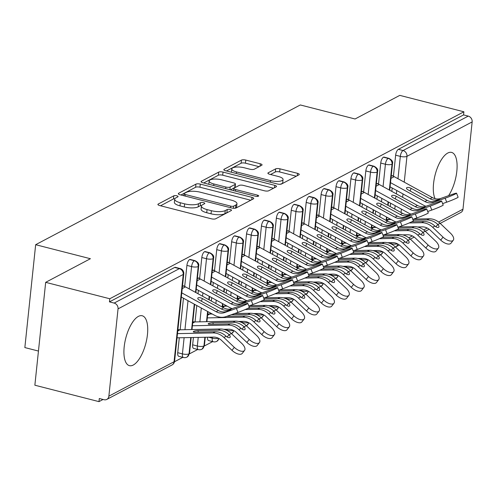 <?xml version="1.0" encoding="UTF-8"?>
<svg xmlns="http://www.w3.org/2000/svg" width="497" height="497" viewBox="0 0 497 497"><rect width="100%" height="100%" fill="white"/><g stroke="black" fill="none" stroke-linecap="round" stroke-linejoin="round"><path stroke-width="0.75" d="M176.833 195.799A2.268 0.714 6 0 0 173.801 195.83L158.251 204.037A3.243 1.019 6 0 0 157.903 204.435A3.243 1.019 6 0 0 159.661 205.547L211.38 218.798A3.243 1.019 6 0 0 215.717 218.761L231.267 210.548A2.268 0.714 6 0 0 231.515 210.268A2.268 0.714 6 0 0 230.285 209.492A2.268 0.714 6 0 0 227.247 209.517L225.234 210.579A10.369 3.255 6 0 1 211.355 210.697L207.044 209.591A10.369 3.255 6 0 1 201.415 206.038A10.369 3.255 6 0 1 202.534 204.764L204.547 203.702A2.268 0.714 6 0 0 204.789 203.422A2.268 0.714 6 0 0 203.559 202.646A2.268 0.714 6 0 0 200.521 202.67L198.508 203.733A10.369 3.255 6 0 1 184.629 203.851L180.324 202.751A10.369 3.255 6 0 1 174.689 199.191A10.369 3.255 6 0 1 175.808 197.918L177.82 196.855A2.268 0.714 6 0 0 178.069 196.582A2.268 0.714 6 0 0 176.833 195.799M174.863 198.713A2.268 0.714 6 0 0 173.472 198.943L160.543 205.77M227.694 212.436A2.268 0.714 6 0 0 226.918 212.635L224.905 213.698L225.234 210.579M201.583 205.559A2.268 0.714 6 0 0 200.198 205.789L198.185 206.851L198.508 203.733M435.049 198.651A25.751 10.369 -75.6 0 1 435.496 173.496A25.751 10.369 -75.6 0 1 447.754 153.045A25.751 10.369 -75.6 0 1 451.587 152.411A25.751 10.369 -75.6 0 1 456.991 169.359A25.751 10.369 -75.6 0 1 448.586 195.675M133.264 365.028A25.751 10.369 -75.6 0 1 129.431 365.655A25.751 10.369 -75.6 0 1 124.815 342.52A25.751 10.369 -75.6 0 1 138.377 316.396A25.751 10.369 -75.6 0 1 142.21 315.763A25.751 10.369 -75.6 0 1 146.826 338.898A25.751 10.369 -75.6 0 1 133.264 365.028M261.708 165.296A3.243 1.019 6 0 0 262.056 164.898A3.243 1.019 6 0 0 260.298 163.786L245.785 160.071A3.243 1.019 6 0 0 241.449 160.109L224.178 169.228A3.243 1.019 6 0 0 223.83 169.626A3.243 1.019 6 0 0 225.588 170.738L277.314 183.983A3.243 1.019 6 0 0 281.65 183.946L298.921 174.826A3.243 1.019 6 0 0 299.269 174.435A3.243 1.019 6 0 0 297.51 173.323L279.979 168.831A3.243 1.019 6 0 0 275.642 168.868L268.256 172.77A3.243 1.019 6 0 0 267.902 173.167A3.243 1.019 6 0 0 269.666 174.279L278.357 176.503A8.666 2.721 6 0 1 283.06 179.479A8.666 2.721 6 0 1 270.523 180.641L236.473 171.919A8.666 2.721 6 0 1 231.77 168.943A8.666 2.721 6 0 1 244.307 167.781L249.979 169.235A3.243 1.019 6 0 0 254.315 169.197L261.708 165.296M108.868 396.165L174.062 361.741L183.238 274.456L118.044 308.873L108.868 396.165A4.951 4.256 -117.8 0 1 106.793 399.42A4.951 4.256 -117.8 0 1 103.985 399.712L99.301 398.513L98.978 401.632L34.865 385.212L45.674 282.333L109.787 298.759L109.458 301.878L114.142 303.077L179.336 268.653L174.652 267.454L109.458 301.878M45.674 282.333L90.404 258.72L35.66 244.698L300.312 104.96L355.057 118.982L399.781 95.368L463.894 111.788L109.787 298.759M200.272 184.101A3.243 1.019 6 0 0 195.936 184.138L178.665 193.258A3.243 1.019 6 0 0 178.317 193.656A3.243 1.019 6 0 0 180.076 194.768L231.801 208.013A3.243 1.019 6 0 0 236.137 207.976L253.402 198.862A3.243 1.019 6 0 0 253.756 198.465A3.243 1.019 6 0 0 251.991 197.352L200.272 184.101L199.943 187.22A3.243 1.019 6 0 0 195.607 187.257L180.958 194.992M201.422 181.243L218.692 172.124A3.243 1.019 6 0 1 223.029 172.086L274.754 185.338A3.243 1.019 6 0 1 276.512 186.45A3.243 1.019 6 0 1 276.164 186.847L268.771 190.749A3.243 1.019 6 0 1 264.435 190.786L243.455 185.412A3.243 1.019 6 0 0 239.119 185.449L234.217 188.034A3.243 1.019 6 0 0 233.87 188.431A3.243 1.019 6 0 0 235.628 189.543L257.465 195.141A2.268 0.714 6 0 1 258.701 195.917A2.268 0.714 6 0 1 255.415 196.222L202.832 182.753A3.243 1.019 6 0 1 201.074 181.641A3.243 1.019 6 0 1 201.422 181.243L201.335 182.101M35.66 244.698L24.85 347.571L38.455 351.056M118.044 308.873A4.951 4.256 -117.8 0 0 114.142 303.077M463.894 111.788L463.564 114.906L468.249 116.105A4.951 4.256 62.2 0 1 472.15 121.908L462.974 209.194A4.951 4.256 62.2 0 1 460.899 212.449L440.18 223.389M212.66 341.607L204.31 346.018M197.75 349.478L189.4 353.889M182.84 357.349L174.49 361.76M103.059 399.476L98.978 401.632M244.555 350.428L242.244 353.41A8.256 3.926 -142.3 0 1 231.987 350.335L234.298 347.347A8.256 3.926 37.7 0 0 244.555 350.428A8.256 3.926 37.7 0 0 241.753 343.408L231.372 333.53A16.507 14.196 -117.8 0 0 220.395 328.989L179.982 329.797A5.61 4.827 62.2 0 1 178.715 329.648L177.858 330.095L179.125 329.735M183.71 286.117L183.747 285.763L182.442 286.452L183.3 285.999A9.903 8.517 62.2 0 1 185.474 286.868L223.607 307.792A12.214 10.505 -117.8 0 0 231.993 308.656L243.847 304.475A8.256 0.528 -21.6 0 1 247.798 303.406L249.37 307.388A8.256 0.528 158.4 0 1 245.673 309.345A8.256 0.528 158.4 0 1 237.97 312.396L226.116 316.577A16.507 14.196 62.2 0 1 214.785 315.402L181.33 297.051M463.564 114.906L398.377 149.33L403.055 150.529L468.249 116.105M397.979 178.721L400.327 156.387L395.643 155.188L393.431 176.267M392.195 188.003L391.841 191.407M390.599 203.18L390.244 206.584M389.008 218.357L388.878 219.581M395.643 155.188A4.951 1.994 -75.6 0 1 398.377 149.33M174.652 267.454A4.951 1.994 -75.6 0 1 175.391 267.33L180.076 268.529A4.951 1.994 -75.6 0 0 179.336 268.653A4.951 4.256 -117.8 0 1 183.238 274.456A4.951 1.553 6 0 0 183.772 273.847A4.951 4.951 0 0 0 180.076 268.529M383.069 186.592L385.417 164.258L380.733 163.059A4.951 1.994 -75.6 0 1 383.467 157.201A4.951 1.994 -75.6 0 1 384.125 157.114L388.809 158.319A4.951 1.994 -75.6 0 0 388.145 158.4A4.951 4.256 62.2 0 1 392.046 164.203L389.331 190.028M380.733 163.059L378.521 184.138M377.285 195.874L376.931 199.278M375.689 211.051L375.334 214.455M374.098 226.234L373.968 227.452M387.865 219.519L386.598 219.879L387.449 219.432A5.61 4.827 62.2 0 0 388.716 219.581L391.145 219.531M392.45 175.907L392.487 175.553L391.182 176.236L392.04 175.789A9.903 8.517 62.2 0 1 394.214 176.652L432.347 197.576A12.214 10.505 -117.8 0 0 440.727 198.446L452.587 194.265A8.256 0.528 -21.6 0 1 456.532 193.19L458.11 197.172A8.256 0.528 158.4 0 1 454.413 199.135A8.256 0.528 158.4 0 1 446.71 202.18L442.634 203.621M368.165 194.47L370.507 172.13L365.823 170.931A4.951 1.994 -75.6 0 1 368.557 165.072A4.951 1.994 -75.6 0 1 369.215 164.992L373.899 166.191A4.951 1.994 -75.6 0 0 373.241 166.271A4.951 4.256 62.2 0 1 377.136 172.074L374.421 197.899M365.823 170.931L363.611 192.016M362.375 203.745L362.021 207.15M360.779 218.928L360.424 222.327M359.188 234.106L359.058 235.323M372.955 227.39L371.688 227.756L372.539 227.303A5.61 4.827 62.2 0 0 373.806 227.452L376.235 227.409M377.54 183.778L377.577 183.424L376.272 184.114L377.13 183.66A9.903 8.517 62.2 0 1 379.304 184.524L417.437 205.447A12.214 10.505 -117.8 0 0 425.817 206.317L437.677 202.136A8.256 0.528 -21.6 0 1 441.622 201.068L443.2 205.05A8.256 0.528 158.4 0 1 439.503 207.007A8.256 0.528 158.4 0 1 431.8 210.057L427.724 211.492M353.255 202.341L355.597 180.001L350.919 178.802A4.951 1.994 -75.6 0 1 353.647 172.944A4.951 1.994 -75.6 0 1 354.305 172.863L358.989 174.062A4.951 1.994 -75.6 0 0 358.331 174.143A4.951 4.256 62.2 0 1 362.226 179.945L359.511 205.777M350.919 178.802L348.701 199.887M347.465 211.623L347.111 215.021M345.875 226.8L345.514 230.198M344.278 241.977L344.148 243.195M358.045 235.261L356.778 235.628L357.629 235.174A5.61 4.827 62.2 0 0 358.896 235.329L361.325 235.28M362.63 191.649L362.667 191.295L361.362 191.985L362.22 191.531A9.903 8.517 62.2 0 1 364.394 192.401L402.527 213.325A12.214 10.505 -117.8 0 0 410.907 214.188L422.767 210.007A8.256 0.528 -21.6 0 1 426.712 208.939L428.29 212.921A8.256 0.528 158.4 0 1 424.593 214.878A8.256 0.528 158.4 0 1 416.89 217.928L412.814 219.363M338.345 210.212L340.693 187.872L336.009 186.673A4.951 1.994 -75.6 0 1 338.737 180.821A4.951 1.994 -75.6 0 1 339.395 180.734L344.079 181.933A4.951 1.994 -75.6 0 0 343.421 182.02A4.951 4.256 62.2 0 1 347.316 187.816L344.601 213.648M336.009 186.673L333.791 207.758M332.555 219.494L332.201 222.892M330.965 234.671L330.604 238.075M329.368 249.848L329.238 251.066M343.135 243.139L341.868 243.499L342.719 243.052A5.61 4.827 62.2 0 0 343.992 243.201L346.415 243.151M347.72 199.521L347.757 199.167L346.452 199.856L347.31 199.403A9.903 8.517 62.2 0 1 349.484 200.272L387.617 221.196A12.214 10.505 -117.8 0 0 395.997 222.06L407.857 217.879A8.256 0.528 -21.6 0 1 411.802 216.81L413.38 220.792A8.256 0.528 158.4 0 1 409.683 222.749A8.256 0.528 158.4 0 1 401.98 225.8L397.904 227.235M323.435 218.084L325.783 195.75L321.099 194.544A4.951 1.994 -75.6 0 1 323.827 188.692A4.951 1.994 -75.6 0 1 324.485 188.605L329.169 189.804A4.951 1.994 -75.6 0 0 328.511 189.891A4.951 4.256 62.2 0 1 332.406 195.694L329.691 221.519M321.099 194.544L318.881 215.63M317.645 227.365L317.291 230.77M316.055 242.542L315.694 245.947M314.458 257.719L314.328 258.943M328.225 251.01L326.958 251.37L327.809 250.923A5.61 4.827 62.2 0 0 329.082 251.072L331.505 251.022M332.81 207.392L332.847 207.044L331.549 207.727L332.4 207.28A9.903 8.517 62.2 0 1 334.574 208.144L372.707 229.067A12.214 10.505 -117.8 0 0 381.087 229.937L392.947 225.75A8.256 0.528 -21.6 0 1 396.892 224.681L398.47 228.663A8.256 0.528 158.4 0 1 394.773 230.627A8.256 0.528 158.4 0 1 387.07 233.671L382.994 235.106M308.525 225.955L310.873 203.621L306.189 202.422A4.951 1.994 -75.6 0 1 308.917 196.563A4.951 1.994 -75.6 0 1 309.575 196.477L314.259 197.676A4.951 1.994 -75.6 0 0 313.601 197.763A4.951 4.256 62.2 0 1 317.496 203.565L314.781 229.39M306.189 202.422L303.971 223.501M302.735 235.236L302.381 238.641M301.145 250.413L300.784 253.818M299.548 265.591L299.418 266.814M313.315 258.881L312.048 259.241L312.899 258.794A5.61 4.827 62.2 0 0 314.172 258.943L316.595 258.894M317.9 215.263L317.937 214.915L316.639 215.599L317.49 215.151A9.903 8.517 62.2 0 1 319.664 216.015L357.797 236.939A12.214 10.505 -117.8 0 0 366.177 237.808L378.037 233.627A8.256 0.528 -21.6 0 1 381.982 232.553L383.56 236.535A8.256 0.528 158.4 0 1 379.863 238.498A8.256 0.528 158.4 0 1 372.16 241.542L368.084 242.983M293.615 233.826L295.963 211.492L291.279 210.293A4.951 1.994 -75.6 0 1 294.007 204.435A4.951 1.994 -75.6 0 1 294.671 204.348L299.349 205.553A4.951 1.994 -75.6 0 0 298.691 205.634A4.951 4.256 62.2 0 1 302.586 211.436L299.871 237.262M291.279 210.293L289.061 231.378M287.825 243.108L287.471 246.512M286.235 258.285L285.874 261.689M284.638 273.468L284.508 274.686M298.405 266.752L297.138 267.119L297.989 266.665A5.61 4.827 62.2 0 0 299.262 266.814L301.685 266.771M302.99 223.141L303.027 222.786L301.729 223.47L302.58 223.023A9.903 8.517 62.2 0 1 304.754 223.886L342.887 244.81A12.214 10.505 -117.8 0 0 351.273 245.68L363.127 241.499A8.256 0.528 -21.6 0 1 367.072 240.43L368.65 244.412A8.256 0.528 158.4 0 1 364.953 246.369A8.256 0.528 158.4 0 1 357.25 249.413L353.174 250.855M278.705 241.704L281.053 219.363L276.369 218.164A4.951 1.994 -75.6 0 1 279.097 212.306A4.951 1.994 -75.6 0 1 279.761 212.225L284.446 213.424A4.951 1.994 -75.6 0 0 283.781 213.505A4.951 4.256 62.2 0 1 287.676 219.307L284.967 245.139M276.369 218.164L274.151 239.25M272.921 250.979L272.561 254.383M271.325 266.162L270.964 269.56M269.728 281.339L269.598 282.557M283.495 274.624L282.228 274.99L283.079 274.537A5.61 4.827 62.2 0 0 284.352 274.686L286.775 274.642M288.08 231.012L288.117 230.658L286.819 231.347L287.67 230.894A9.903 8.517 62.2 0 1 289.844 231.764L327.977 252.681A12.214 10.505 -117.8 0 0 336.363 253.551L348.217 249.37A8.256 0.528 -21.6 0 1 352.162 248.301L353.74 252.283A8.256 0.528 158.4 0 1 350.043 254.24A8.256 0.528 158.4 0 1 342.34 257.291L338.264 258.726M263.795 249.575L266.143 227.235L261.459 226.036A4.951 1.994 -75.6 0 1 264.187 220.177A4.951 1.994 -75.6 0 1 264.851 220.096L269.536 221.295A4.951 1.994 -75.6 0 0 268.871 221.382A4.951 4.256 62.2 0 1 272.772 227.179L270.057 253.01M261.459 226.036L259.241 247.121M258.011 258.856L257.651 262.254M256.415 274.033L256.054 277.432M254.818 289.211L254.688 290.428M268.585 282.501L267.318 282.861L268.169 282.408A5.61 4.827 62.2 0 0 269.442 282.563L271.871 282.513M273.17 238.883L273.207 238.529L271.909 239.219L272.76 238.765A9.903 8.517 62.2 0 1 274.934 239.635L313.067 260.558A12.214 10.505 -117.8 0 0 321.453 261.422L333.307 257.241A8.256 0.528 -21.6 0 1 337.252 256.172L338.83 260.155A8.256 0.528 158.4 0 1 335.133 262.112A8.256 0.528 158.4 0 1 327.43 265.162L323.354 266.597M248.885 257.446L251.233 235.112L246.549 233.907A4.951 1.994 -75.6 0 1 249.277 228.055A4.951 1.994 -75.6 0 1 249.941 227.968L254.626 229.167A4.951 1.994 -75.6 0 0 253.961 229.254A4.951 4.256 62.2 0 1 257.862 235.05L255.147 260.882M246.549 233.907L244.331 254.992M243.101 266.727L242.741 270.126M241.505 281.905L241.144 285.309M239.908 297.082L239.778 298.306M253.675 290.372L252.408 290.733L253.259 290.285A5.61 4.827 62.2 0 0 254.532 290.434L256.961 290.385M258.26 246.754L258.297 246.4L256.999 247.09L257.85 246.642A9.903 8.517 62.2 0 1 260.024 247.506L298.157 268.43A12.214 10.505 -117.8 0 0 306.543 269.299L318.397 265.112A8.256 0.528 -21.6 0 1 322.342 264.044L323.92 268.026A8.256 0.528 158.4 0 1 320.223 269.989A8.256 0.528 158.4 0 1 312.52 273.033L308.444 274.468M233.975 265.317L236.323 242.983L231.639 241.784A4.951 1.994 -75.6 0 1 234.367 235.926A4.951 1.994 -75.6 0 1 235.031 235.839L239.716 237.038A4.951 1.994 -75.6 0 0 239.051 237.125A4.951 4.256 62.2 0 1 242.952 242.927L240.237 268.753M231.639 241.784L229.421 262.863M228.191 274.599L227.831 278.003M226.595 289.776L226.234 293.18M224.998 304.953L224.868 306.177M238.765 298.243L237.498 298.604L238.355 298.157A5.61 4.827 62.2 0 0 239.622 298.306L242.051 298.256M243.35 254.626L243.387 254.278L242.089 254.961L242.94 254.514A9.903 8.517 62.2 0 1 245.114 255.377L283.247 276.301A12.214 10.505 -117.8 0 0 291.633 277.171L303.487 272.99A8.256 0.528 -21.6 0 1 307.432 271.915L309.01 275.897A8.256 0.528 158.4 0 1 305.313 277.86A8.256 0.528 158.4 0 1 297.61 280.904L293.534 282.339M219.065 273.188L221.413 250.855L216.729 249.656A4.951 1.994 -75.6 0 1 219.457 243.797A4.951 1.994 -75.6 0 1 220.121 243.71L224.806 244.909A4.951 1.994 -75.6 0 0 224.141 244.996A4.951 4.256 62.2 0 1 228.042 250.799L225.327 276.624M208.541 337.196L212.238 338.14A4.951 1.994 104.4 0 0 213.244 341.756L208.56 340.557A4.951 1.994 -75.6 0 1 207.529 337.214M216.729 249.656L214.511 270.735M213.281 282.47L212.921 285.874M211.685 297.647L211.324 301.052M210.088 312.83L209.958 314.048M223.855 306.115L222.588 306.475L223.445 306.028A5.61 4.827 62.2 0 0 224.712 306.177L227.141 306.127M228.44 262.497L228.477 262.149L227.179 262.832L228.03 262.385A9.903 8.517 62.2 0 1 230.204 263.248L268.337 284.172A12.214 10.505 -117.8 0 0 276.723 285.042L288.577 280.861A8.256 0.528 -21.6 0 1 292.522 279.786L294.1 283.768A8.256 0.528 158.4 0 1 290.403 285.732A8.256 0.528 158.4 0 1 282.7 288.776L278.624 290.217M204.155 281.06L206.503 258.726L201.819 257.527A4.951 1.994 -75.6 0 1 204.547 251.668A4.951 1.994 -75.6 0 1 205.211 251.588L209.896 252.787A4.951 1.994 -75.6 0 0 209.231 252.867A4.951 4.256 62.2 0 1 213.132 258.67L210.417 284.495M204.87 337.264L203.956 345.955A4.951 1.553 6 0 1 197.328 346.011A4.951 1.994 104.4 0 0 198.334 349.627L193.65 348.428A4.951 1.994 -75.6 0 1 192.643 344.812L197.328 346.011L198.235 337.401M201.819 257.527L199.601 278.612M198.371 290.341L198.011 293.746M196.775 305.525L195.054 321.919M193.414 337.494L192.643 344.812M208.945 313.986L207.678 314.352L208.535 313.899A5.61 4.827 62.2 0 0 209.802 314.048L212.231 314.005M213.53 270.374L213.567 270.02L212.269 270.703L213.12 270.256A9.903 8.517 62.2 0 1 215.294 271.12L253.427 292.043A12.214 10.505 -117.8 0 0 261.813 292.913L273.667 288.732A8.256 0.528 -21.6 0 1 277.612 287.664L279.19 291.646A8.256 0.528 158.4 0 1 275.493 293.603A8.256 0.528 158.4 0 1 267.79 296.653L263.714 298.088M189.245 288.937L191.593 266.597L186.909 265.398A4.951 1.994 -75.6 0 1 189.637 259.54A4.951 1.994 -75.6 0 1 190.301 259.459L194.986 260.658A4.951 1.994 -75.6 0 0 194.321 260.739A4.951 4.256 62.2 0 1 198.222 266.541L195.507 292.373M190.755 337.55L189.046 353.833A4.951 1.553 6 0 1 182.418 353.889A4.951 1.994 104.4 0 0 183.424 357.505L178.74 356.306A4.951 1.994 -75.6 0 1 177.733 352.684L182.418 353.889L184.12 337.68M186.909 265.398L184.691 286.483M183.461 298.219L180.144 329.791M179.299 337.774L177.733 352.684M194.035 321.857L192.768 322.224L193.625 321.77A5.61 4.827 62.2 0 0 194.892 321.926L235.305 321.118A16.507 14.196 -117.8 0 1 246.282 325.659L256.663 335.537A8.256 3.926 37.7 0 1 259.465 342.551A8.256 3.926 37.7 0 1 249.208 339.476L238.827 329.598A16.507 14.196 -117.8 0 0 227.85 325.057L192.401 325.759M198.62 278.245L198.657 277.891L197.359 278.581L198.21 278.127A9.903 8.517 62.2 0 1 200.384 278.997L238.517 299.921A12.214 10.505 -117.8 0 0 246.903 300.784L258.757 296.603A8.256 0.528 -21.6 0 1 262.708 295.535L264.28 299.517A8.256 0.528 158.4 0 1 260.583 301.474A8.256 0.528 158.4 0 1 252.88 304.524L248.804 305.959M191.159 337.538L189.506 353.261A4.951 1.553 6 0 1 189.046 353.833A4.951 4.256 62.2 0 1 187.176 356.964A4.951 4.256 62.2 0 1 186.965 357.082A4.951 4.951 0 0 1 183.424 357.505M194.271 304.145L191.6 329.567M189.637 259.54L194.321 260.739A4.951 1.994 -75.6 0 0 191.593 266.597A4.951 1.553 6 0 0 198.222 266.541A4.951 1.553 6 0 0 198.682 265.976L195.886 292.578M205.273 337.258L204.416 345.39A4.951 1.553 6 0 1 203.956 345.955A4.951 4.256 62.2 0 1 202.086 349.093A4.951 4.256 62.2 0 1 201.875 349.211A4.951 4.951 0 0 1 198.334 349.627M209.181 296.274L208.821 299.679M207.584 311.451L206.503 321.689M204.547 251.668L209.231 252.867A4.951 1.994 -75.6 0 0 206.503 258.726A4.951 1.553 6 0 0 213.132 258.67A4.951 1.553 6 0 0 213.592 258.105L210.796 284.706M218.817 338.426A4.951 4.256 62.2 0 1 216.996 341.222A4.951 4.256 62.2 0 1 216.785 341.34A4.951 4.951 0 0 1 213.244 341.756M224.085 288.403L223.731 291.801M222.494 303.58L222.134 306.984M219.457 243.797L224.141 244.996A4.951 1.994 -75.6 0 0 221.413 250.855A4.951 1.553 6 0 0 228.042 250.799A4.951 1.553 6 0 0 228.502 250.233L225.706 276.835M233.727 330.555A4.951 4.256 62.2 0 1 231.906 333.35A4.951 4.256 62.2 0 1 231.695 333.468A4.951 4.951 0 0 1 231.44 333.593M238.995 280.532L238.641 283.93M237.404 295.709L237.044 299.107M234.367 235.926L239.051 237.125A4.951 1.994 -75.6 0 0 236.323 242.983A4.951 1.553 6 0 0 242.952 242.927A4.951 1.553 6 0 0 243.412 242.356L240.616 268.964M248.637 322.683A4.951 4.256 62.2 0 1 246.816 325.479A4.951 4.256 62.2 0 1 246.605 325.597A4.951 4.951 0 0 1 246.35 325.721M253.905 272.654L253.551 276.059M252.314 287.838L251.954 291.236M249.277 228.055L253.961 229.254A4.951 1.994 -75.6 0 0 251.233 235.112A4.951 1.553 6 0 0 257.862 235.05A4.951 1.553 6 0 0 258.322 234.485L255.526 261.093M263.547 314.812A4.951 4.256 62.2 0 1 261.726 317.602A4.951 4.256 62.2 0 1 261.515 317.72A4.951 4.951 0 0 1 261.26 317.85M268.815 264.783L268.461 268.187M267.224 279.96L266.864 283.365M264.187 220.177L268.871 221.382A4.951 1.994 -75.6 0 0 266.143 227.235A4.951 1.553 6 0 0 272.772 227.179A4.951 1.553 6 0 0 273.232 226.613L270.436 253.215M278.457 306.941A4.951 4.256 62.2 0 1 276.636 309.73A4.951 4.256 62.2 0 1 276.425 309.848A4.951 4.951 0 0 1 276.17 309.979M283.725 256.912L283.371 260.316M282.134 272.089L281.774 275.493M279.097 212.306L283.781 213.505A4.951 1.994 -75.6 0 0 281.053 219.363A4.951 1.553 6 0 0 287.676 219.307A4.951 1.553 6 0 0 288.142 218.742L285.346 245.344M293.367 299.064A4.951 4.256 62.2 0 1 291.546 301.859A4.951 4.256 62.2 0 1 291.335 301.977A4.951 4.951 0 0 1 291.08 302.108M298.635 249.04L298.281 252.445M297.038 264.218L296.684 267.622M294.007 204.435L298.691 205.634A4.951 1.994 -75.6 0 0 295.963 211.492A4.951 1.553 6 0 0 302.586 211.436A4.951 1.553 6 0 0 303.052 210.871L300.256 237.473M308.277 291.192A4.951 4.256 62.2 0 1 306.45 293.988A4.951 4.256 62.2 0 1 306.245 294.106A4.951 4.951 0 0 1 305.984 294.23M313.545 241.169L313.191 244.567M311.948 256.346L311.594 259.751M308.917 196.563L313.601 197.763A4.951 1.994 -75.6 0 0 310.873 203.621A4.951 1.553 6 0 0 317.496 203.565A4.951 1.553 6 0 0 317.962 202.993L315.166 229.602M323.187 283.321A4.951 4.256 62.2 0 1 321.36 286.117A4.951 4.256 62.2 0 1 321.155 286.235A4.951 4.951 0 0 1 320.894 286.359M328.455 233.298L328.101 236.696M326.858 248.475L326.504 251.873M323.827 188.692L328.511 189.891A4.951 1.994 -75.6 0 0 325.783 195.75A4.951 1.553 6 0 0 332.406 195.694A4.951 1.553 6 0 0 332.872 195.122L330.076 221.73M338.097 275.45A4.951 4.256 62.2 0 1 336.27 278.245A4.951 4.256 62.2 0 1 336.065 278.363A4.951 4.951 0 0 1 335.804 278.488M343.365 225.421L343.011 228.825M341.768 240.604L341.414 244.002M338.737 180.821L343.421 182.02A4.951 1.994 -75.6 0 0 340.693 187.872A4.951 1.553 6 0 0 347.316 187.816A4.951 1.553 6 0 0 347.782 187.251L344.986 213.853M353.007 267.579A4.951 4.256 62.2 0 1 351.18 270.368A4.951 4.256 62.2 0 1 350.975 270.486A4.951 4.951 0 0 1 350.714 270.616M358.275 217.549L357.921 220.954M356.678 232.726L356.324 236.131M353.647 172.944L358.331 174.143A4.951 1.994 -75.6 0 0 355.597 180.001A4.951 1.553 6 0 0 362.226 179.945A4.951 1.553 6 0 0 362.692 179.38L359.896 205.982M367.917 259.701A4.951 4.256 62.2 0 1 366.09 262.497A4.951 4.256 62.2 0 1 365.885 262.615A4.951 4.951 0 0 1 365.624 262.745M373.185 209.678L372.831 213.083M371.588 224.855L371.234 228.26M368.557 165.072L373.241 166.271A4.951 1.994 -75.6 0 0 370.507 172.13A4.951 1.553 6 0 0 377.136 172.074A4.951 1.553 6 0 0 377.602 171.508L374.806 198.11M382.827 251.83A4.951 4.256 62.2 0 1 381 254.626A4.951 4.256 62.2 0 1 380.795 254.744A4.951 4.951 0 0 1 380.534 254.868M388.095 201.807L387.735 205.205M386.498 216.984L386.144 220.388M383.467 157.201L388.145 158.4A4.951 1.994 -75.6 0 0 385.417 164.258A4.951 1.553 6 0 0 392.046 164.203A4.951 1.553 6 0 0 392.512 163.637L389.71 190.239M174.689 199.191L174.366 202.31A10.369 3.255 6 0 0 179.995 205.864L180.324 202.751M198.185 206.851A10.369 3.255 6 0 1 184.306 206.969L179.995 205.864M201.415 206.038L201.086 209.156A10.369 3.255 6 0 0 206.715 212.71L207.044 209.591M224.905 213.698A10.369 3.255 6 0 1 211.026 213.816L206.715 212.71M250.786 200.241L199.943 187.22M184.3 193.439A2.268 0.714 6 0 0 184.052 193.718A2.268 0.714 6 0 0 185.288 194.495L230.689 206.125A2.268 0.714 6 0 0 233.72 206.1L235.845 204.975A10.369 3.255 6 0 0 236.963 203.708A10.369 3.255 6 0 0 231.335 200.148L200.297 192.202A10.369 3.255 6 0 0 186.418 192.32L184.3 193.439M236.963 203.708L236.634 206.827A10.369 3.255 6 0 1 235.516 208.094L235.249 208.237M203.714 182.977L218.363 175.242L218.692 172.124M273.543 188.226L222.699 175.205A3.243 1.019 6 0 0 218.363 175.242M221.693 179.833A8.666 2.721 6 0 0 209.156 180.995A8.666 2.721 6 0 0 213.859 183.971L225.855 187.04A3.243 1.019 6 0 0 230.198 187.009L235.1 184.418A3.243 1.019 6 0 0 235.448 184.02A3.243 1.019 6 0 0 233.689 182.908L221.693 179.833M209.156 180.995L208.827 184.114A8.666 2.721 6 0 0 208.827 184.288M235.448 184.02L235.118 187.139A3.243 1.019 6 0 1 234.77 187.537L230.44 189.823M231.77 168.943L231.44 172.061A8.666 2.721 6 0 0 231.44 172.235M279.836 184.275A8.666 2.721 6 0 0 282.737 182.598L283.06 179.479M296.299 176.211L279.656 171.95A3.243 1.019 6 0 0 275.313 171.987L270.542 174.503M259.086 166.681L245.456 163.19A3.243 1.019 6 0 0 241.12 163.227L226.47 170.962M177.044 337.817L213.486 337.096A12.214 10.505 62.2 0 1 221.612 340.457L231.987 350.335M234.298 347.347L223.917 337.469A16.507 14.196 -117.8 0 0 212.94 332.928L177.485 333.63M227.061 336.954L229.129 334.717A3.299 1.572 -142.3 0 1 230.061 337.333A3.299 1.572 -142.3 0 1 229.8 337.55A3.299 1.572 -142.3 0 1 226.16 336.283L225.955 336.102A16.507 14.196 -117.8 0 0 215.176 331.748L195.06 332.145A3.299 0.671 172.6 0 1 193.277 331.785A3.299 0.671 172.6 0 1 193.637 331.418A3.299 0.671 172.6 0 1 198.042 330.573L198.241 332.083M228.937 334.531A16.507 14.196 -117.8 0 0 218.158 330.17L198.042 330.573M181.772 292.863L216.152 311.725A12.214 10.505 -117.8 0 0 224.538 312.594L236.392 308.413A8.256 0.528 -21.6 0 0 244.095 305.363A8.256 0.528 -21.6 0 0 247.798 303.406M218.388 310.544L199.409 300.132A3.299 1.336 -159.6 0 1 197.806 298.194A3.299 1.336 -159.6 0 1 198.148 297.833A3.299 1.336 -159.6 0 1 202.391 298.554L221.37 308.972A12.214 10.505 62.2 0 0 229.533 309.917L230.726 309.761L226.551 311.489A12.214 10.505 62.2 0 1 218.388 310.544L216.152 311.725M259.465 342.551L257.154 345.539A8.256 3.926 -142.3 0 1 246.897 342.458L249.208 339.476M223.644 329.318L228.396 329.225A12.214 10.505 62.2 0 1 236.516 332.58L246.897 342.458M241.971 329.082L244.039 326.846A3.299 1.572 -142.3 0 1 244.971 329.461A3.299 1.572 -142.3 0 1 244.71 329.679A3.299 1.572 -142.3 0 1 241.07 328.411L240.865 328.231A16.507 14.196 -117.8 0 0 230.086 323.876L209.97 324.274A3.299 0.671 172.6 0 1 208.187 323.914A3.299 0.671 172.6 0 1 208.547 323.547A3.299 0.671 172.6 0 1 212.952 322.702L213.151 324.212M243.847 326.653A16.507 14.196 -117.8 0 0 233.068 322.298L212.952 322.702M274.375 334.68L272.064 337.668A8.256 3.926 -142.3 0 1 261.807 334.587L264.118 331.598A8.256 3.926 37.7 0 0 274.375 334.68A8.256 3.926 37.7 0 0 271.573 327.666L261.192 317.788A16.507 14.196 -117.8 0 0 250.215 313.247L234.677 313.557M238.554 321.447L243.306 321.348A12.214 10.505 62.2 0 1 251.426 324.709L261.807 334.587M264.118 331.598L253.737 321.727A16.507 14.196 -117.8 0 0 242.76 317.185L207.311 317.887M256.881 321.211L258.949 318.968A3.299 1.572 -142.3 0 1 259.881 321.59A3.299 1.572 -142.3 0 1 259.62 321.808A3.299 1.572 -142.3 0 1 255.98 320.54L255.775 320.36A16.507 14.196 -117.8 0 0 244.996 316.005L226.713 316.365M258.757 318.782A16.507 14.196 -117.8 0 0 247.978 314.427L231.267 314.763M289.285 326.809L286.974 329.797A8.256 3.926 -142.3 0 1 276.717 326.715L279.028 323.727A8.256 3.926 37.7 0 0 289.285 326.809A8.256 3.926 37.7 0 0 286.483 319.795L276.102 309.917A16.507 14.196 -117.8 0 0 265.125 305.375L249.587 305.686M253.464 313.57L258.216 313.477A12.214 10.505 62.2 0 1 266.336 316.837L276.717 326.715M279.028 323.727L268.647 313.849A16.507 14.196 -117.8 0 0 257.67 309.308L245.189 309.556M271.791 313.34L273.859 311.097A3.299 1.572 -142.3 0 1 274.791 313.719A3.299 1.572 -142.3 0 1 274.53 313.936A3.299 1.572 -142.3 0 1 270.89 312.669L270.685 312.489A16.507 14.196 -117.8 0 0 259.906 308.128L247.798 308.37M273.667 310.911A16.507 14.196 -117.8 0 0 262.888 306.556L249.152 306.829M304.195 318.937L301.884 321.926A8.256 3.926 -142.3 0 1 291.627 318.844L293.938 315.856A8.256 3.926 37.7 0 0 304.195 318.937A8.256 3.926 37.7 0 0 301.393 311.923L291.012 302.046A16.507 14.196 -117.8 0 0 280.035 297.504L264.497 297.809M268.374 305.698L273.126 305.605A12.214 10.505 62.2 0 1 281.246 308.966L291.627 318.844M293.938 315.856L283.557 305.978A16.507 14.196 -117.8 0 0 272.58 301.437L260.099 301.685M286.701 305.469L288.769 303.226A3.299 1.572 -142.3 0 1 289.701 305.841A3.299 1.572 -142.3 0 1 289.44 306.059A3.299 1.572 -142.3 0 1 285.8 304.798L285.595 304.611A16.507 14.196 -117.8 0 0 274.816 300.256L262.708 300.499M288.577 303.04A16.507 14.196 -117.8 0 0 277.798 298.685L264.062 298.958M196.682 284.992L231.062 303.853A12.214 10.505 -117.8 0 0 239.448 304.723L251.302 300.542A8.256 0.528 -21.6 0 0 259.005 297.492A8.256 0.528 -21.6 0 0 262.708 295.535M233.298 302.673L214.319 292.255A3.299 1.336 -159.6 0 1 212.716 290.316A3.299 1.336 -159.6 0 1 213.058 289.962A3.299 1.336 -159.6 0 1 217.301 290.683L236.28 301.101A12.214 10.505 62.2 0 0 244.443 302.046L245.636 301.884L241.461 303.617A12.214 10.505 62.2 0 1 233.298 302.673L231.062 303.853M232.124 308.612A16.507 14.196 62.2 0 1 229.695 307.531L196.247 289.179M211.592 277.115L245.972 295.982A12.214 10.505 -117.8 0 0 254.358 296.852L266.212 292.665A8.256 0.528 -21.6 0 0 273.915 289.621A8.256 0.528 -21.6 0 0 277.612 287.664M248.208 294.802L229.229 284.383A3.299 1.336 -159.6 0 1 227.626 282.445A3.299 1.336 -159.6 0 1 227.968 282.091A3.299 1.336 -159.6 0 1 232.211 282.812L251.19 293.224A12.214 10.505 62.2 0 0 259.353 294.168L260.546 294.013L256.371 295.746A12.214 10.505 62.2 0 1 248.208 294.802L245.972 295.982M247.028 300.741A16.507 14.196 62.2 0 1 244.605 299.66L211.157 281.302M226.502 269.244L260.882 288.111A12.214 10.505 -117.8 0 0 269.268 288.974L281.122 284.793A8.256 0.528 -21.6 0 0 288.825 281.749A8.256 0.528 -21.6 0 0 292.522 279.786M263.118 286.931L244.139 276.512A3.299 1.336 -159.6 0 1 242.536 274.574A3.299 1.336 -159.6 0 1 242.878 274.214A3.299 1.336 -159.6 0 1 247.121 274.94L266.1 285.353A12.214 10.505 62.2 0 0 274.263 286.297L275.456 286.142L271.281 287.875A12.214 10.505 62.2 0 1 263.118 286.931L260.882 288.111M261.938 292.87A16.507 14.196 62.2 0 1 259.515 291.789L226.06 273.431M241.412 261.372L275.792 280.24A12.214 10.505 -117.8 0 0 284.178 281.103L296.032 276.922A8.256 0.528 -21.6 0 0 303.735 273.878A8.256 0.528 -21.6 0 0 307.432 271.915M278.028 279.059L259.049 268.641A3.299 1.336 -159.6 0 1 257.446 266.703A3.299 1.336 -159.6 0 1 257.788 266.342A3.299 1.336 -159.6 0 1 262.031 267.063L281.01 277.481A12.214 10.505 62.2 0 0 289.167 278.426L290.366 278.27L286.185 279.997A12.214 10.505 62.2 0 1 278.028 279.059L275.792 280.24M276.848 284.998A16.507 14.196 62.2 0 1 274.425 283.917L240.97 265.56M319.105 311.066L316.794 314.054A8.256 3.926 -142.3 0 1 306.537 310.973L308.848 307.985A8.256 3.926 37.7 0 0 319.105 311.066A8.256 3.926 37.7 0 0 316.303 304.046L305.922 294.168A16.507 14.196 -117.8 0 0 294.945 289.627L279.407 289.937M283.284 297.827L288.036 297.734A12.214 10.505 62.2 0 1 296.156 301.095L306.537 310.973M308.848 307.985L298.467 298.107A16.507 14.196 -117.8 0 0 287.49 293.565L275.009 293.814M301.611 297.591L303.679 295.355A3.299 1.572 -142.3 0 1 304.611 297.97A3.299 1.572 -142.3 0 1 304.35 298.188A3.299 1.572 -142.3 0 1 300.71 296.92L300.505 296.74A16.507 14.196 -117.8 0 0 289.726 292.385L277.618 292.627M303.487 295.168A16.507 14.196 -117.8 0 0 292.708 290.813L278.972 291.087M256.322 253.501L290.702 272.362A12.214 10.505 -117.8 0 0 299.088 273.232L310.942 269.051A8.256 0.528 -21.6 0 0 318.645 266.007A8.256 0.528 -21.6 0 0 322.342 264.044M292.938 271.182L273.959 260.77A3.299 1.336 -159.6 0 1 272.356 258.831A3.299 1.336 -159.6 0 1 272.698 258.471A3.299 1.336 -159.6 0 1 276.941 259.192L295.92 269.61A12.214 10.505 62.2 0 0 304.077 270.554L305.276 270.399L301.095 272.126A12.214 10.505 62.2 0 1 292.938 271.182L290.702 272.362M291.758 277.121A16.507 14.196 62.2 0 1 289.335 276.04L255.88 257.688M334.015 303.195L331.704 306.177A8.256 3.926 -142.3 0 1 321.447 303.102L323.758 300.113A8.256 3.926 37.7 0 0 334.015 303.195A8.256 3.926 37.7 0 0 331.213 296.175L320.832 286.297A16.507 14.196 -117.8 0 0 309.855 281.756L294.317 282.066M298.194 289.956L302.946 289.863A12.214 10.505 62.2 0 1 311.066 293.224L321.447 303.102M323.758 300.113L313.377 290.236A16.507 14.196 -117.8 0 0 302.4 285.694L289.919 285.943M316.521 289.72L318.589 287.483A3.299 1.572 -142.3 0 1 319.521 290.099A3.299 1.572 -142.3 0 1 319.26 290.316A3.299 1.572 -142.3 0 1 315.62 289.049L315.415 288.869A16.507 14.196 -117.8 0 0 304.636 284.514L292.528 284.756M318.397 287.297A16.507 14.196 -117.8 0 0 307.618 282.936L293.882 283.209M271.232 245.63L305.612 264.491A12.214 10.505 -117.8 0 0 313.998 265.361L325.852 261.18A8.256 0.528 -21.6 0 0 333.555 258.129A8.256 0.528 -21.6 0 0 337.252 256.172M307.848 263.311L288.869 252.898A3.299 1.336 -159.6 0 1 287.26 250.954A3.299 1.336 -159.6 0 1 287.608 250.6A3.299 1.336 -159.6 0 1 291.851 251.32L310.83 261.739A12.214 10.505 62.2 0 0 318.987 262.683L320.186 262.522L316.005 264.255A12.214 10.505 62.2 0 1 307.848 263.311L305.612 264.491M306.668 269.25A16.507 14.196 62.2 0 1 304.245 268.169L270.79 249.817M348.925 295.317L346.614 298.306A8.256 3.926 -142.3 0 1 336.357 295.224L338.668 292.242A8.256 3.926 37.7 0 0 348.925 295.317A8.256 3.926 37.7 0 0 346.117 288.303L335.742 278.426A16.507 14.196 -117.8 0 0 324.765 273.884L309.227 274.195M313.104 282.085L317.856 281.992A12.214 10.505 62.2 0 1 325.976 285.346L336.357 295.224M338.668 292.242L328.287 282.364A16.507 14.196 -117.8 0 0 317.31 277.823L304.829 278.072M331.431 281.849L333.499 279.612A3.299 1.572 -142.3 0 1 334.431 282.228A3.299 1.572 -142.3 0 1 334.17 282.445A3.299 1.572 -142.3 0 1 330.53 281.178L330.325 280.998A16.507 14.196 -117.8 0 0 319.546 276.643L307.438 276.879M333.307 279.42A16.507 14.196 -117.8 0 0 322.528 275.065L308.792 275.338M286.142 237.759L320.522 256.62A12.214 10.505 -117.8 0 0 328.908 257.489L340.762 253.308A8.256 0.528 -21.6 0 0 348.465 250.258A8.256 0.528 -21.6 0 0 352.162 248.301M322.758 255.439L303.779 245.021A3.299 1.336 -159.6 0 1 302.17 243.083A3.299 1.336 -159.6 0 1 302.518 242.729A3.299 1.336 -159.6 0 1 306.755 243.449L325.74 253.868A12.214 10.505 62.2 0 0 333.897 254.812L335.096 254.65L330.915 256.384A12.214 10.505 62.2 0 1 322.758 255.439L320.522 256.62M321.578 261.379A16.507 14.196 62.2 0 1 319.155 260.298L285.7 241.946M363.835 287.446L361.524 290.434A8.256 3.926 -142.3 0 1 351.267 287.353L353.572 284.365A8.256 3.926 37.7 0 0 363.835 287.446A8.256 3.926 37.7 0 0 361.027 280.432L350.652 270.554A16.507 14.196 -117.8 0 0 339.675 266.013L324.137 266.324M328.008 274.214L332.766 274.114A12.214 10.505 62.2 0 1 340.886 277.475L351.267 287.353M353.572 284.365L343.197 274.487A16.507 14.196 -117.8 0 0 332.22 269.952L319.739 270.194M346.341 273.977L348.409 271.735A3.299 1.572 -142.3 0 1 349.341 274.356A3.299 1.572 -142.3 0 1 349.08 274.574A3.299 1.572 -142.3 0 1 345.44 273.307L345.235 273.126A16.507 14.196 -117.8 0 0 334.456 268.765L322.342 269.007M348.217 271.548A16.507 14.196 -117.8 0 0 337.438 267.193L323.702 267.467M301.052 229.881L335.432 248.748A12.214 10.505 -117.8 0 0 343.818 249.618L355.672 245.431A8.256 0.528 -21.6 0 0 363.375 242.387A8.256 0.528 -21.6 0 0 367.072 240.43M337.668 247.568L318.683 237.15A3.299 1.336 -159.6 0 1 317.08 235.211A3.299 1.336 -159.6 0 1 317.428 234.857A3.299 1.336 -159.6 0 1 321.665 235.578L340.65 245.99A12.214 10.505 62.2 0 0 348.807 246.934L350.006 246.779L345.825 248.512A12.214 10.505 62.2 0 1 337.668 247.568L335.432 248.748M336.488 253.507A16.507 14.196 62.2 0 1 334.065 252.426L300.61 234.068M378.739 279.575L376.434 282.563A8.256 3.926 -142.3 0 1 366.177 279.482L368.482 276.494A8.256 3.926 37.7 0 0 378.739 279.575A8.256 3.926 37.7 0 0 375.937 272.561L365.562 262.683A16.507 14.196 -117.8 0 0 354.585 258.142L339.047 258.446M342.918 266.336L347.676 266.243A12.214 10.505 62.2 0 1 355.796 269.604L366.177 279.482M368.482 276.494L358.107 266.616A16.507 14.196 -117.8 0 0 347.13 262.074L334.649 262.323M361.251 266.106L363.319 263.864A3.299 1.572 -142.3 0 1 364.251 266.485A3.299 1.572 -142.3 0 1 363.99 266.696A3.299 1.572 -142.3 0 1 360.35 265.435L360.145 265.249A16.507 14.196 -117.8 0 0 349.366 260.894L337.252 261.136M363.127 263.677A16.507 14.196 -117.8 0 0 352.348 259.322L338.606 259.596M315.962 222.01L350.342 240.877A12.214 10.505 -117.8 0 0 358.728 241.741L370.582 237.56A8.256 0.528 -21.6 0 0 378.285 234.516A8.256 0.528 -21.6 0 0 381.982 232.553M352.578 239.697L333.593 229.279A3.299 1.336 -159.6 0 1 331.99 227.34A3.299 1.336 -159.6 0 1 332.338 226.98A3.299 1.336 -159.6 0 1 336.575 227.707L355.56 238.119A12.214 10.505 62.2 0 0 363.717 239.063L364.916 238.908L360.735 240.641A12.214 10.505 62.2 0 1 352.578 239.697L350.342 240.877M351.398 245.636A16.507 14.196 62.2 0 1 348.975 244.555L315.52 226.197M393.649 271.704L391.344 274.692A8.256 3.926 -142.3 0 1 381.087 271.611L383.392 268.622A8.256 3.926 37.7 0 0 393.649 271.704A8.256 3.926 37.7 0 0 390.847 264.684L380.472 254.812A16.507 14.196 -117.8 0 0 369.495 250.271L353.957 250.575M357.828 258.465L362.586 258.372A12.214 10.505 62.2 0 1 370.706 261.733L381.087 271.611M383.392 268.622L373.017 258.744A16.507 14.196 -117.8 0 0 362.04 254.203L349.559 254.452M376.161 258.229L378.229 255.992A3.299 1.572 -142.3 0 1 379.161 258.608A3.299 1.572 -142.3 0 1 378.9 258.825A3.299 1.572 -142.3 0 1 375.26 257.564L375.055 257.378A16.507 14.196 -117.8 0 0 364.276 253.023L352.162 253.265M378.037 255.806A16.507 14.196 -117.8 0 0 367.258 251.451L353.516 251.724M330.872 214.139L365.252 233.006A12.214 10.505 -117.8 0 0 373.632 233.87L385.492 229.689A8.256 0.528 -21.6 0 0 393.195 226.644A8.256 0.528 -21.6 0 0 396.892 224.681M367.488 231.819L348.503 221.407A3.299 1.336 -159.6 0 1 346.9 219.469A3.299 1.336 -159.6 0 1 347.248 219.109A3.299 1.336 -159.6 0 1 351.485 219.829L370.47 230.248A12.214 10.505 62.2 0 0 378.627 231.192L379.826 231.037L375.645 232.764A12.214 10.505 62.2 0 1 367.488 231.819L365.252 233.006M366.308 237.765A16.507 14.196 62.2 0 1 363.879 236.678L330.43 218.326M408.559 263.832L406.254 266.814A8.256 3.926 -142.3 0 1 395.997 263.739L398.302 260.751A8.256 3.926 37.7 0 0 408.559 263.832A8.256 3.926 37.7 0 0 405.757 256.812L395.382 246.934A16.507 14.196 -117.8 0 0 384.405 242.393L368.867 242.704M372.738 250.594L377.496 250.5A12.214 10.505 62.2 0 1 385.616 253.861L395.997 263.739M398.302 260.751L387.927 250.873A16.507 14.196 -117.8 0 0 376.95 246.332L364.469 246.58M391.071 250.358L393.139 248.121A3.299 1.572 -142.3 0 1 394.071 250.737A3.299 1.572 -142.3 0 1 393.804 250.954A3.299 1.572 -142.3 0 1 390.17 249.687L389.965 249.506A16.507 14.196 -117.8 0 0 379.186 245.151L367.072 245.394M392.947 247.935A16.507 14.196 -117.8 0 0 382.168 243.573L368.426 243.847M345.782 206.267L380.162 225.129A12.214 10.505 -117.8 0 0 388.542 225.998L400.402 221.817A8.256 0.528 -21.6 0 0 408.105 218.767A8.256 0.528 -21.6 0 0 411.802 216.81M382.398 223.948L363.413 213.536A3.299 1.336 -159.6 0 1 361.81 211.598A3.299 1.336 -159.6 0 1 362.158 211.237A3.299 1.336 -159.6 0 1 366.395 211.958L385.38 222.376A12.214 10.505 62.2 0 0 393.537 223.321L394.73 223.165L390.555 224.892A12.214 10.505 62.2 0 1 382.398 223.948L380.162 225.129M381.218 229.887A16.507 14.196 62.2 0 1 378.789 228.806L345.34 210.455M423.469 255.961L421.164 258.943A8.256 3.926 -142.3 0 1 410.907 255.862L413.212 252.88A8.256 3.926 37.7 0 0 423.469 255.961A8.256 3.926 37.7 0 0 420.667 248.941L410.292 239.063A16.507 14.196 -117.8 0 0 399.315 234.522L383.777 234.832M387.648 242.722L392.406 242.629A12.214 10.505 62.2 0 1 400.526 245.99L410.907 255.862M413.212 252.88L402.837 243.002A16.507 14.196 -117.8 0 0 391.86 238.461L379.379 238.709M405.981 242.486L408.049 240.25A3.299 1.572 -142.3 0 1 408.981 242.865A3.299 1.572 -142.3 0 1 408.714 243.083A3.299 1.572 -142.3 0 1 405.08 241.815L404.875 241.635A16.507 14.196 -117.8 0 0 394.096 237.28L381.982 237.523M407.857 240.057A16.507 14.196 -117.8 0 0 397.078 235.702L383.336 235.976M360.692 198.396L395.072 217.257A12.214 10.505 -117.8 0 0 403.452 218.127L415.312 213.946A8.256 0.528 -21.6 0 0 423.015 210.896A8.256 0.528 -21.6 0 0 426.712 208.939M397.308 216.077L378.323 205.665A3.299 1.336 -159.6 0 1 376.72 203.72A3.299 1.336 -159.6 0 1 377.061 203.366A3.299 1.336 -159.6 0 1 381.305 204.087L400.29 214.505A12.214 10.505 62.2 0 0 408.447 215.45L409.64 215.288L405.465 217.021A12.214 10.505 62.2 0 1 397.308 216.077L395.072 217.257M396.128 222.016A16.507 14.196 62.2 0 1 393.699 220.935L360.25 202.583M438.379 248.084L436.074 251.072A8.256 3.926 -142.3 0 1 425.817 247.991L428.122 245.002A8.256 3.926 37.7 0 0 438.379 248.084A8.256 3.926 37.7 0 0 435.577 241.07L425.202 231.192A16.507 14.196 -117.8 0 0 414.225 226.651L398.687 226.961M402.558 234.851L407.316 234.752A12.214 10.505 62.2 0 1 415.436 238.113L425.817 247.991M428.122 245.002L417.747 235.131A16.507 14.196 -117.8 0 0 406.77 230.589L394.289 230.838M420.891 234.615L422.959 232.379A3.299 1.572 -142.3 0 1 423.891 234.994A3.299 1.572 -142.3 0 1 423.624 235.211A3.299 1.572 -142.3 0 1 419.99 233.944L419.785 233.764A16.507 14.196 -117.8 0 0 409.006 229.409L396.892 229.645M422.767 232.186A16.507 14.196 -117.8 0 0 411.988 227.831L398.246 228.104M375.602 190.525L409.982 209.386A12.214 10.505 -117.8 0 0 418.362 210.256L430.222 206.075A8.256 0.528 -21.6 0 0 437.925 203.024A8.256 0.528 -21.6 0 0 441.622 201.068M412.218 208.206L393.233 197.787A3.299 1.336 -159.6 0 1 391.63 195.849A3.299 1.336 -159.6 0 1 391.971 195.495A3.299 1.336 -159.6 0 1 396.215 196.216L415.2 206.628A12.214 10.505 62.2 0 0 423.357 207.572L424.55 207.417L420.375 209.15A12.214 10.505 62.2 0 1 412.218 208.206L409.982 209.386M411.038 214.145A16.507 14.196 62.2 0 1 408.609 213.064L375.16 194.706M453.289 240.213L450.984 243.201A8.256 3.926 -142.3 0 1 440.727 240.119L443.032 237.131A8.256 3.926 37.7 0 0 453.289 240.213A8.256 3.926 37.7 0 0 450.487 233.199L440.112 223.321A16.507 14.196 -117.8 0 0 429.135 218.779L413.597 219.09M417.468 226.98L422.226 226.88A12.214 10.505 62.2 0 1 430.346 230.241L440.727 240.119M443.032 237.131L432.657 227.253A16.507 14.196 -117.8 0 0 421.68 222.712L409.199 222.96M435.801 226.744L437.869 224.501A3.299 1.572 -142.3 0 1 438.801 227.123A3.299 1.572 -142.3 0 1 438.534 227.34A3.299 1.572 -142.3 0 1 434.894 226.073L434.695 225.893A16.507 14.196 -117.8 0 0 423.916 221.532L411.802 221.774M437.677 224.315A16.507 14.196 -117.8 0 0 426.898 219.96L413.156 220.233M390.512 182.647L424.892 201.515A12.214 10.505 -117.8 0 0 433.272 202.385L445.132 198.197A8.256 0.528 -21.6 0 0 452.835 195.153A8.256 0.528 -21.6 0 0 456.532 193.19M427.128 200.334L408.143 189.916A3.299 1.336 -159.6 0 1 406.54 187.978A3.299 1.336 -159.6 0 1 406.881 187.617A3.299 1.336 -159.6 0 1 411.125 188.344L430.11 198.757A12.214 10.505 62.2 0 0 438.267 199.701L439.46 199.545L435.285 201.279A12.214 10.505 62.2 0 1 427.128 200.334L424.892 201.515M425.948 206.274A16.507 14.196 62.2 0 1 423.519 205.193L390.07 186.835M173.472 198.943L173.801 195.83M226.918 212.635L227.247 209.517M200.198 205.789L200.521 202.67M106.793 399.42L171.981 364.997A4.951 4.256 -117.8 0 0 174.062 361.741A4.951 1.553 6 0 0 174.596 361.133L183.772 273.847M472.15 121.908L406.956 156.331L404.241 182.157M403.005 193.936L402.645 197.334M401.408 209.113L401.054 212.511M408.807 237.796L412.342 235.932M423.717 229.925L427.252 228.061M438.627 222.053L462.974 209.194M403.055 150.529A4.951 4.256 62.2 0 1 406.956 156.331A4.951 1.553 6 0 1 400.327 156.387A4.951 1.994 -75.6 0 1 403.055 150.529M397.737 243.959A4.951 4.256 62.2 0 1 395.705 246.872L399.315 244.965M184.959 329.697L188.009 300.71M199.869 321.826L201.322 308.016M202.559 296.243L202.919 292.839M218.475 338.252A4.951 1.553 6 0 1 212.238 338.14L212.343 337.115M215.872 303.549L216.232 300.145M217.469 288.366L217.829 284.967M225.414 329.828L227.148 330.269L227.253 329.244M230.782 295.672L231.142 292.273M232.379 280.494L232.739 277.096M240.324 321.95L242.058 322.398L242.163 321.373M245.692 287.8L246.052 284.402M247.289 272.623L247.649 269.225M255.234 314.079L256.968 314.526L257.073 313.501M260.602 279.929L260.962 276.531M262.199 264.752L262.559 261.347M270.144 306.208L271.878 306.649L271.983 305.63M275.512 272.058L275.872 268.653M277.109 256.881L277.469 253.476M285.054 298.337L286.788 298.778L286.893 297.759M290.422 264.187L290.782 260.782M292.019 249.009L292.379 245.605M299.964 290.465L301.698 290.907L301.803 289.881M305.332 256.315L305.692 252.911M306.929 241.132L307.283 237.734M314.874 282.588L316.608 283.035L316.713 282.01M320.242 248.438L320.602 245.04M321.839 233.261L322.193 229.862M329.784 274.717L331.518 275.164L331.623 274.139M335.152 240.567L335.512 237.168M336.749 225.389L337.103 221.985M344.694 266.846L346.428 267.293L346.533 266.268M350.062 232.695L350.422 229.291M351.659 217.518L352.013 214.114M359.604 258.974L361.338 259.415L361.443 258.397M364.972 224.824L365.332 221.42M366.569 209.647L366.923 206.243M374.514 251.103L376.248 251.544L376.353 250.519M379.882 216.953L380.236 213.548M381.479 201.776L381.833 198.371M389.424 243.232L391.158 243.673L391.263 242.648M394.792 209.082L395.146 205.677M396.389 193.898L396.743 190.5M233.385 330.381A4.951 1.553 6 0 1 227.148 330.269A4.951 1.994 104.4 0 0 227.123 330.548M248.295 322.51A4.951 1.553 6 0 1 242.058 322.398A4.951 1.994 104.4 0 0 242.033 322.671M263.205 314.632A4.951 1.553 6 0 1 256.968 314.526A4.951 1.994 104.4 0 0 256.943 314.8M278.115 306.761A4.951 1.553 6 0 1 271.878 306.649A4.951 1.994 104.4 0 0 271.853 306.929M293.025 298.89A4.951 1.553 6 0 1 286.788 298.778A4.951 1.994 104.4 0 0 286.763 299.057M307.935 291.018A4.951 1.553 6 0 1 301.698 290.907A4.951 1.994 104.4 0 0 301.673 291.186M322.845 283.147A4.951 1.553 6 0 1 316.608 283.035A4.951 1.994 104.4 0 0 316.583 283.315M337.755 275.27A4.951 1.553 6 0 1 331.518 275.164A4.951 1.994 104.4 0 0 331.493 275.437M352.665 267.398A4.951 1.553 6 0 1 346.428 267.293A4.951 1.994 104.4 0 0 346.403 267.566M367.575 259.527A4.951 1.553 6 0 1 361.338 259.415A4.951 1.994 104.4 0 0 361.313 259.695M382.485 251.656A4.951 1.553 6 0 1 376.248 251.544A4.951 1.994 104.4 0 0 376.223 251.824M397.395 243.785A4.951 1.553 6 0 1 391.158 243.673A4.951 1.994 104.4 0 0 391.133 243.952M184.306 206.969L184.629 203.851M211.026 213.816L211.355 210.697M158.158 204.894L158.251 204.037M251.743 199.738L251.991 197.352M178.578 194.116L178.665 193.258M195.607 187.257L195.936 184.138M185.12 196.06L185.288 194.495M230.521 207.69L230.689 206.125M233.491 208.286L233.72 206.1M235.516 208.094L235.845 204.975M222.699 175.205L223.029 172.086M274.499 187.723L274.754 185.338M235.466 191.109L235.628 189.543M257.334 196.421L257.465 195.141M213.698 185.536L213.859 183.971M225.694 188.605L225.855 187.04M229.912 189.686L230.198 187.009M234.77 187.537L235.1 184.418M236.311 173.484L236.473 171.919M270.362 182.2L270.523 180.641M268.163 173.627L268.256 172.77M275.313 171.987L275.642 168.868M279.656 171.95L279.979 168.831M297.256 175.708L297.51 173.323M224.091 170.086L224.178 169.228M241.12 163.227L241.449 160.109M245.456 163.19L245.785 160.071M260.049 166.172L260.298 163.786M229.129 334.717L231.372 333.53M223.917 337.469L226.16 336.283M218.158 330.17L220.395 328.989M177.764 330.965L179.982 329.797M212.94 332.928L215.176 331.748M237.97 312.396L236.392 308.413M223.607 307.792L221.37 308.972M185.474 286.868L182.219 288.583M226.781 311.408L224.538 312.594M231.993 308.656L229.751 309.842M202.391 298.554L201.397 301.219M229.67 310.258L229.533 309.917M244.039 326.846L246.282 325.659M238.827 329.598L241.07 328.411M233.068 322.298L235.305 321.118M192.681 323.093L194.892 321.926M227.85 325.057L230.086 323.876M258.949 318.968L261.192 317.788M253.737 321.727L255.98 320.54M247.978 314.427L250.215 313.247M207.591 315.216L209.802 314.048M242.76 317.185L244.996 316.005M228.005 315.912L228.061 316.34M273.859 311.097L276.102 309.917M268.647 313.849L270.89 312.669M262.888 306.556L265.125 305.375M222.65 307.264L224.712 306.177M257.67 309.308L259.906 308.128M288.769 303.226L291.012 302.046M283.557 305.978L285.8 304.798M277.798 298.685L280.035 297.504M237.56 299.393L239.622 298.306M272.58 301.437L274.816 300.256M252.88 304.524L251.302 300.542M238.517 299.921L236.28 301.101M200.384 278.997L197.135 280.712M241.691 303.537L239.448 304.723M246.903 300.784L244.661 301.971M217.301 290.683L216.307 293.348M244.574 302.387L244.443 302.046M267.79 296.653L266.212 292.665M253.427 292.043L251.19 293.224M215.294 271.12L212.045 272.841M256.601 295.665L254.358 296.852M261.813 292.913L259.571 294.1M232.211 282.812L231.217 285.477M259.484 294.516L259.353 294.168M282.7 288.776L281.122 284.793M268.337 284.172L266.1 285.353M230.204 263.248L226.955 264.969M271.511 287.794L269.268 288.974M276.723 285.042L274.481 286.222M247.121 274.94L246.127 277.606M274.394 286.639L274.263 286.297M297.61 280.904L296.032 276.922M283.247 276.301L281.01 277.481M245.114 255.377L241.865 257.098M286.421 279.923L284.178 281.103M291.633 277.171L289.391 278.351M262.031 267.063L261.037 269.734M289.304 278.767L289.167 278.426M303.679 295.355L305.922 294.168M298.467 298.107L300.71 296.92M292.708 290.813L294.945 289.627M252.47 291.522L254.532 290.434M287.49 293.565L289.726 292.385M312.52 273.033L310.942 269.051M298.157 268.43L295.92 269.61M260.024 247.506L256.775 249.221M301.325 272.052L299.088 273.232M306.543 269.299L304.301 270.48M276.941 259.192L275.947 261.857M304.214 270.896L304.077 270.554M318.589 287.483L320.832 286.297M313.377 290.236L315.62 289.049M307.618 282.936L309.855 281.756M267.38 283.65L269.442 282.563M302.4 285.694L304.636 284.514M327.43 265.162L325.852 261.18M313.067 260.558L310.83 261.739M274.934 239.635L271.685 241.349M316.235 264.174L313.998 265.361M321.453 261.422L319.211 262.609M291.851 251.32L290.857 253.986M319.124 263.025L318.987 262.683M333.499 279.612L335.742 278.426M328.287 282.364L330.53 281.178M322.528 275.065L324.765 273.884M282.29 275.779L284.352 274.686M317.31 277.823L319.546 276.643M342.34 257.291L340.762 253.308M327.977 252.681L325.74 253.868M289.844 231.764L286.595 233.478M331.145 256.303L328.908 257.489M336.363 253.551L334.121 254.737M306.755 243.449L305.767 246.114M334.034 255.154L333.897 254.812M348.409 271.735L350.652 270.554M343.197 274.487L345.44 273.307M337.438 267.193L339.675 266.013M297.2 267.902L299.262 266.814M332.22 269.952L334.456 268.765M357.25 249.413L355.672 245.431M342.887 244.81L340.65 245.99M304.754 223.886L301.499 225.607M346.055 248.432L343.818 249.618M351.273 245.68L349.031 246.866M321.665 235.578L320.677 238.243M348.944 247.282L348.807 246.934M363.319 263.864L365.562 262.683M358.107 266.616L360.35 265.435M352.348 259.322L354.585 258.142M312.11 260.03L314.172 258.943M347.13 262.074L349.366 260.894M372.16 241.542L370.582 237.56M357.797 236.939L355.56 238.119M319.664 216.015L316.409 217.736M360.965 240.56L358.728 241.741M366.177 237.808L363.941 238.989M336.575 227.707L335.587 230.372M363.854 239.405L363.717 239.063M378.229 255.992L380.472 254.812M373.017 258.744L375.26 257.564M367.258 251.451L369.495 250.271M327.02 252.159L329.082 251.072M362.04 254.203L364.276 253.023M387.07 233.671L385.492 229.689M372.707 229.067L370.47 230.248M334.574 208.144L331.319 209.858M375.875 232.689L373.632 233.87M381.087 229.937L378.851 231.117M351.485 219.829L350.497 222.501M378.764 231.534L378.627 231.192M393.139 248.121L395.382 246.934M387.927 250.873L390.17 249.687M382.168 243.573L384.405 242.393M341.93 244.288L343.992 243.201M376.95 246.332L379.186 245.151M401.98 225.8L400.402 221.817M387.617 221.196L385.38 222.376M349.484 200.272L346.229 201.987M390.785 224.818L388.542 225.998M395.997 222.06L393.761 223.246M366.395 211.958L365.407 214.623M393.674 223.662L393.537 223.321M408.049 240.25L410.292 239.063M402.837 243.002L405.08 241.815M397.078 235.702L399.315 234.522M356.84 236.417L358.896 235.329M391.86 238.461L394.096 237.28M416.89 217.928L415.312 213.946M402.527 213.325L400.29 214.505M364.394 192.401L361.139 194.116M405.695 216.94L403.452 218.127M410.907 214.188L408.671 215.375M381.305 204.087L380.317 206.752M408.584 215.791L408.447 215.45M422.959 232.379L425.202 231.192M417.747 235.131L419.99 233.944M411.988 227.831L414.225 226.651M371.75 228.539L373.806 227.452M406.77 230.589L409.006 229.409M431.8 210.057L430.222 206.075M417.437 205.447L415.2 206.628M379.304 184.524L376.049 186.245M420.605 209.069L418.362 210.256M425.817 206.317L423.574 207.504M396.215 196.216L395.221 198.881M423.494 207.92L423.357 207.572M437.869 224.501L440.112 223.321M432.657 227.253L434.894 226.073M426.898 219.96L429.135 218.779M386.66 220.668L388.716 219.581M421.68 222.712L423.916 221.532M446.71 202.18L445.132 198.197M432.347 197.576L430.11 198.757M394.214 176.652L390.959 178.373M435.515 201.198L433.272 202.385M440.727 198.446L438.484 199.626M411.125 188.344L410.131 191.01M438.404 200.049L438.267 199.701M410.36 239.132L414.225 237.094M425.27 231.26L429.135 229.223M171.981 364.997A4.951 4.951 0 0 0 174.596 361.133M189.506 353.261L187.176 356.964M194.65 304.357L191.997 329.554M198.682 265.976C199.316 264.006 198.079 262.236 194.986 260.658M204.416 345.39L202.086 349.093M209.56 296.485L209.2 299.884M207.963 311.662L206.907 321.683M213.592 258.105C214.226 256.135 212.989 254.365 209.896 252.787M219.096 338.581L216.996 341.222M224.47 288.608L224.11 292.012M222.873 303.791L222.513 307.189M228.502 250.233C229.136 248.264 227.899 246.487 224.806 244.909M234.006 330.71L231.906 333.35M239.38 280.737L239.02 284.141M237.783 295.914L237.423 299.318M243.412 242.356C244.046 240.393 242.809 238.616 239.716 237.038M248.916 322.839L246.816 325.479M254.29 272.865L253.93 276.27M252.693 288.043L252.333 291.447M258.322 234.485C258.949 232.515 257.719 230.745 254.626 229.167M263.826 314.961L261.726 317.602M269.2 264.994L268.84 268.399M267.603 280.171L267.243 283.576M273.232 226.613C273.859 224.644 272.629 222.873 269.536 221.295M278.736 307.09L276.636 309.73M284.11 257.123L283.75 260.521M282.513 272.3L282.153 275.698M288.142 218.742C288.769 216.773 287.539 215.002 284.446 213.424M293.646 299.219L291.546 301.859M299.014 249.252L298.66 252.65M297.423 264.429L297.063 267.827M303.052 210.871C303.679 208.902 302.449 207.131 299.349 205.553M308.556 291.348L306.45 293.988M313.924 241.374L313.57 244.779M312.333 256.558L311.973 259.956M317.962 202.993C318.589 201.03 317.359 199.254 314.259 197.676M323.466 283.476L321.36 286.117M328.834 233.503L328.48 236.907M327.243 248.68L326.883 252.085M332.872 195.122C333.499 193.159 332.269 191.382 329.169 189.804M338.376 275.605L336.27 278.245M343.744 225.632L343.39 229.036M342.153 240.809L341.793 244.213M347.782 187.251C348.409 185.282 347.179 183.511 344.079 181.933M353.286 267.728L351.18 270.368M358.654 217.761L358.3 221.159M357.063 232.938L356.703 236.342M362.692 179.38C363.319 177.41 362.089 175.64 358.989 174.062M368.196 259.856L366.09 262.497M373.564 209.889L373.21 213.288M371.973 225.066L371.613 228.465M377.602 171.508C378.229 169.539 376.999 167.769 373.899 166.191M383.106 251.985L381 254.626M388.474 202.012L388.12 205.416M386.877 217.195L386.523 220.593M392.512 163.637C393.139 161.668 391.909 159.897 388.809 158.319M183.84 195.731L184.052 193.718M233.633 190.643L233.87 188.431"/></g></svg>
